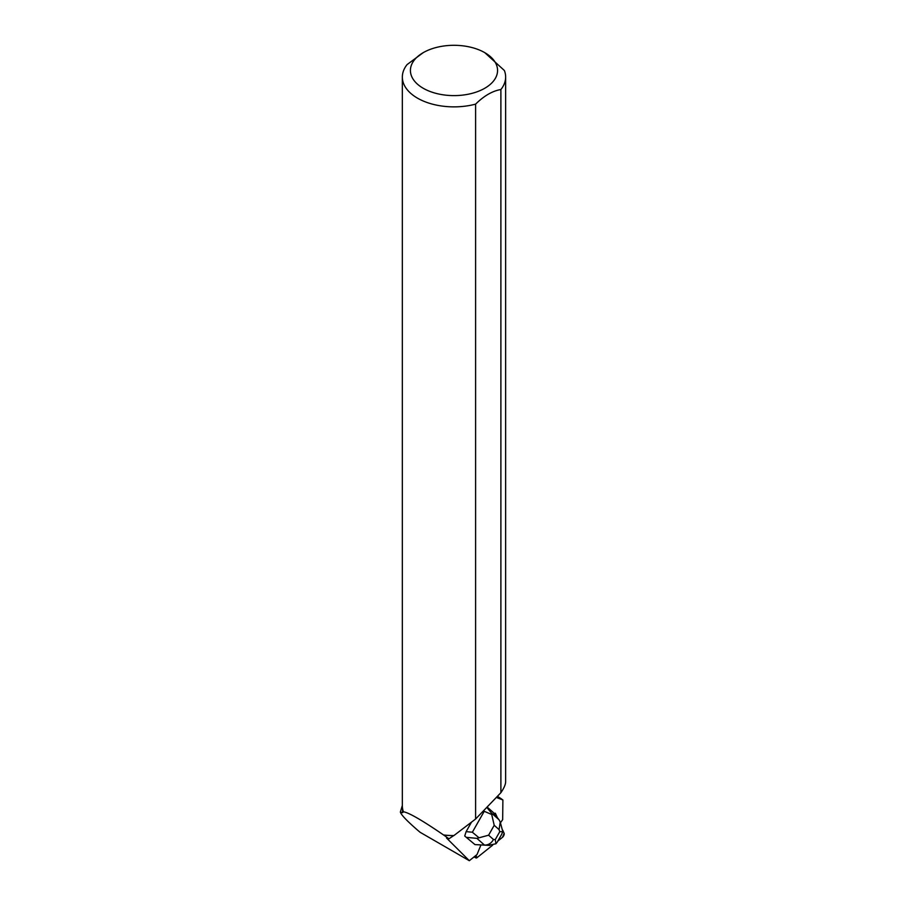 <?xml version="1.0" encoding="UTF-8"?>
<svg xmlns="http://www.w3.org/2000/svg" width="906" height="906" viewBox="0 0 906 906"><rect width="100%" height="100%" fill="white"/><g stroke="black" fill="none" stroke-linecap="round" stroke-linejoin="round"><path stroke-width="1.36" d="M476.975 857.699L492.671 845.173L476.975 857.699L476.069 855.694A2.559 1.042 117.2 0 0 476.058 857.971A2.559 1.042 117.2 0 0 476.975 857.699M497.858 841.028L502.479 837.337A2.559 1.042 117.2 0 0 504.132 833.305L502.739 830.224L504.132 833.305L502.479 837.337L497.858 841.028M495.027 813.203L496.647 816.748L495.48 813.509A2.559 1.042 117.2 0 0 495.254 813.248A2.559 1.042 117.2 0 0 494.189 813.645M464.721 836.023L474.971 844.596L464.721 836.023L466.126 831.629L471.222 822.648M497.349 817.631L495.48 813.509M500.474 822.761L502.671 819.636L502.887 799.953L497.168 797.767L497.281 796.465M480.927 844.97L477.02 854.551L469.319 860.7L446.522 838.005L448.957 838.775L443.555 834.958A51.642 29.819 -0 0 0 453.883 835.57L453.668 835.626A51.404 29.683 180 0 1 443.589 835.015M497.371 796.363A61.801 35.685 180 0 1 502.887 799.953M402.581 808.639L402.581 812.693L403.408 811.776C408.844 812.614 422.23 820.349 443.555 834.958M423.181 52.673A43.567 25.153 0 0 0 423.181 88.244A43.567 25.153 0 0 0 475.004 92.491A43.567 25.153 0 0 0 496.499 64.938A43.567 25.153 0 0 0 484.801 52.673A43.567 25.153 0 0 0 423.181 52.673L407.088 64.575A51.642 29.819 0 0 0 402.343 77.044L402.343 805.751A51.642 29.819 -0 0 0 403.408 811.776M402.343 77.044A51.642 29.819 0 0 0 475.605 104.133L475.605 819.013L453.883 835.57M448.957 838.775L453.668 835.626M402.581 812.693L400.361 812.048L402.343 805.445M505.639 77.044L505.639 781.742C505.605 784.46 504.03 788.107 500.893 792.693L500.893 89.524A51.642 29.819 0 0 0 505.639 77.044A51.642 29.819 0 0 0 504.382 70.509L484.801 52.673M475.605 819.013L500.893 792.693M500.893 89.524C492.479 90.951 484.053 95.809 475.605 104.133M469.319 860.7L420.033 832.24L417.224 829.839C406.715 820.677 401.086 814.754 400.361 812.048M498.957 819.658L500.237 822.025L499.07 829.613L494.212 825.309L491.346 812.931L498.957 819.658L493.226 812.433L487.122 807.031M476.918 838.367L488.606 835.196L493.464 839.5C491.414 843.226 488.425 845.094 484.517 845.094L474.971 844.596L489.818 845.423L484.517 845.094L476.918 838.367L466.828 837.393M466.126 831.629L472.354 832.229L478.968 837.744M492.094 814.63L483.362 810.949M497.303 842.014L495.944 843.769L488.164 845.389M495.944 843.769L495.265 839.602L499.761 831.697L502.807 831.663L501.55 834.517M500.248 822.093L502.807 831.663M472.354 832.229L483.997 811.731M486.805 807.359L491.346 812.931M493.464 839.5L495.265 839.602M499.761 831.697L499.07 829.613M494.212 825.309L488.606 835.196M474.042 856.929L476.058 857.971M497.269 842.059L501.607 834.426"/></g></svg>
